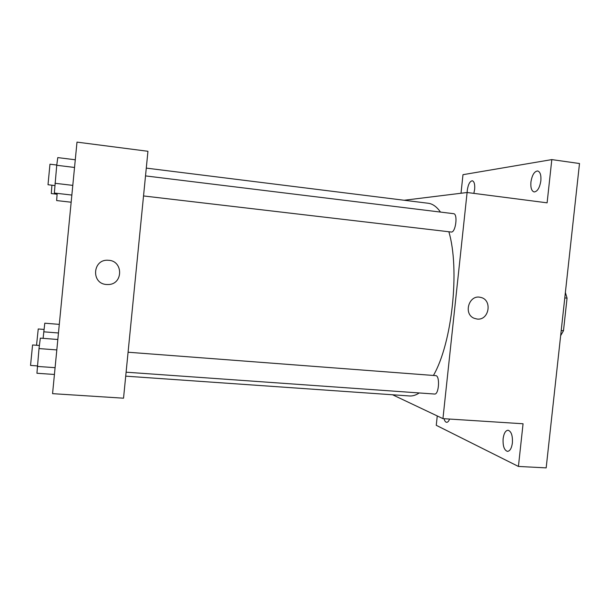 <?xml version="1.0" encoding="UTF-8"?>
<svg xmlns="http://www.w3.org/2000/svg" width="610" height="610" viewBox="0 0 610 610"><rect width="100%" height="100%" fill="white"/><g stroke="black" fill="none" stroke-linecap="round" stroke-linejoin="round"><path stroke-width="0.91" d="M564.784 297.916L567.056 298.145L565.371 292.525M567.056 298.145L563.487 330.727L560.651 335.668M561.215 330.513L563.487 330.727M461.007 193.256L462.99 174.681L551.814 159.599L579.5 163.526L546.171 467.878L518.424 466.444L436.257 425.307L437.256 415.944M551.814 159.599L547.109 202.833L467.1 192.501L442.944 418.635L523.067 423.767L518.424 466.444M477.073 319.045L474.153 318.283C462.982 313.998 469.044 294.203 480.543 297.383C492.659 299.54 489.258 320.73 477.073 319.045L474.153 318.283C462.982 313.998 469.044 294.203 480.543 297.383C492.659 299.54 489.258 320.73 477.066 319.038M512.392 442.921C511.615 448.304 509.968 451.125 507.459 451.385C504.195 450.226 502.747 446.001 503.113 438.704C503.883 433.329 505.53 430.507 508.061 430.233C511.302 431.346 512.743 435.578 512.392 442.921M449.585 419.062C448.754 421.236 447.77 422.326 446.642 422.318C445.513 422.173 444.644 420.969 444.027 418.704M467.161 192.508L467.283 190.29C468.19 184.35 469.868 181.178 472.308 180.774C474.229 181.452 475.015 184.304 474.649 189.336L473.84 193.37M540.856 180.812C539.69 187.85 537.456 191.555 534.154 191.952C531.592 191.113 530.509 187.827 530.921 182.093C532.057 175.093 534.299 171.379 537.631 170.952C540.178 171.768 541.253 175.055 540.856 180.812M125.713 376.156L409.508 395.959C412.657 396.18 415.898 395.181 419.23 392.947M433.428 375.455C452.071 343.262 460.054 269.49 448.861 231.762M440.473 212.074C436.722 206.737 432.642 203.801 428.235 203.26L146.286 168.108M404.186 200.255L467.1 192.501M442.944 418.635L392.581 394.777M126.11 372.191L434.556 394.037C439.002 394.83 440.184 375.478 435.685 375.63L128.077 352.229M143.533 195.947L451.362 232.044C455.746 232.433 458.018 213.729 453.581 213.683L145.516 175.909M147.948 151.288L123.533 398.193L52.567 393.656L76.997 142.122L147.948 151.288M106.445 284.496C90.867 283.68 92.606 258.914 108.161 260.272C123.426 260.394 123.433 284.466 108.199 284.542L106.445 284.496C90.867 283.673 92.606 258.914 108.161 260.272C123.426 260.394 123.433 284.466 108.199 284.542L106.445 284.496M59.292 324.383L44.789 323.193L43.104 338.344M43.737 331.81L58.461 332.984M36.539 345.268L38.239 328.965L44.027 329.43M57.157 193.37L56.654 200.568L71.156 202.215M57.096 194.232L51.301 193.561L51.911 185.204M57.828 339.495L40.329 338.131L39.009 348.577L36.928 373.259L54.435 374.464M39.009 348.577L56.814 349.919M37.286 366.419L55.091 367.677M37.332 365.901L30.538 365.421L32.574 344.963L39.398 345.481M75.282 159.774L57.782 157.601L56.73 165.279L54.351 193.042L71.85 195.063M56.73 165.279L74.534 167.46M54.984 183.282L72.796 185.379M54.839 185.547L48.007 184.731L49.967 164.197L56.76 165.028"/></g></svg>
